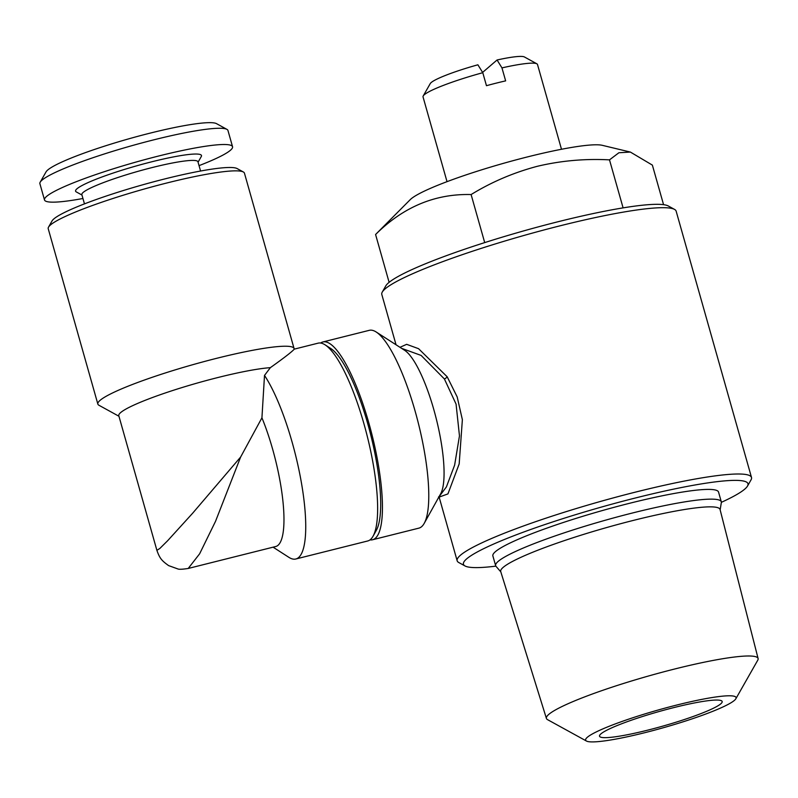 <?xml version="1.0" encoding="UTF-8"?>
<svg xmlns="http://www.w3.org/2000/svg" width="798" height="798" viewBox="0 0 798 798"><rect width="100%" height="100%" fill="white"/><g stroke="black" fill="none" stroke-linecap="round" stroke-linejoin="round"><path stroke-width="1.2" d="M647.687 730.16A63.73 7.521 164.2 0 0 722.17 701.502A63.73 7.521 164.2 0 0 674.021 707.547A63.73 7.521 164.2 0 0 599.527 736.205A63.73 7.521 164.2 0 0 647.687 730.16M199.041 165.635A97.715 11.541 164.2 0 0 232.547 146.722L227.959 130.483A97.715 11.541 164.2 0 0 226.911 129.356L216.527 123.65A89.226 10.534 164.2 0 0 150.064 133.146A89.226 10.534 164.2 0 0 46.045 171.889L40.189 182.193A97.715 11.541 164.2 0 0 39.9 183.7L44.498 199.939A97.715 11.541 164.2 0 0 82.942 198.493M226.911 129.356A97.715 11.541 164.2 0 0 154.114 139.76A97.715 11.541 164.2 0 0 40.189 182.193M232.547 146.722A97.715 11.541 164.2 0 0 158.712 155.999A97.715 11.541 164.2 0 0 44.498 199.939M200.567 171.031L197.954 161.775A60.329 7.122 164.2 0 0 152.368 167.5A60.329 7.122 164.2 0 0 81.845 194.632L84.468 203.879M198.074 162.184L201.286 156.528A65.426 7.731 164.2 0 0 152.039 161.725A65.426 7.731 164.2 0 0 76.259 191.899L81.965 195.041M240.627 457.045L215.52 521.343L199.63 553.802L188.218 568.455C182.503 569.343 179.031 569.503 177.804 568.924L168.597 565.602C161.954 560.785 159.799 558.68 156.887 550.321L159.809 548.485L167.62 540.745L192.627 513.244L240.627 457.045L261.934 417.813A84.977 20.848 75.9 0 1 272.587 449.025A84.977 20.848 75.9 0 1 275.699 546.52L188.109 568.485M243.36 171.989A101.964 12.04 164.2 0 0 167.4 182.852A101.964 12.04 164.2 0 0 48.528 227.121L52.04 220.946A96.867 11.441 164.2 0 1 164.967 178.882A96.867 11.441 164.2 0 1 237.136 168.568L243.36 171.989A101.964 12.04 164.2 0 1 244.447 173.176L294.073 348.546A101.964 12.04 164.2 0 1 294.073 349.384C291.28 352.297 283.38 358.382 270.352 367.659A84.977 10.035 164.2 0 0 218.113 377.474A84.977 10.035 164.2 0 0 118.792 415.688L156.887 550.321M48.528 227.121A101.964 12.04 164.2 0 0 48.219 228.697L97.845 404.077A101.964 12.04 164.2 0 0 98.932 405.254L118.952 416.257M294.073 348.546A101.964 12.04 164.2 0 0 217.026 358.222A101.964 12.04 164.2 0 0 97.845 404.077M373.055 536.206L376.347 530.301A96.867 23.77 -104.1 0 0 367.728 423.678A96.867 23.77 -104.1 0 0 330.761 348.497L325.075 344.836A101.964 25.017 75.9 0 1 363.988 423.977A101.964 25.017 75.9 0 1 373.055 536.206A101.964 25.017 75.9 0 1 367.728 540.974L295.809 558.999A101.964 25.017 75.9 0 1 288.866 557.323L273.096 547.179M294.113 349.175L318.123 343.16A101.964 25.017 75.9 0 1 325.075 344.836M270.352 367.659L264.507 375.419A101.964 25.017 75.9 0 1 292.078 442.012A101.964 25.017 75.9 0 1 295.809 558.999M264.507 375.419L261.934 417.813M630.38 152.069L602.261 145.316A101.964 12.04 164.2 0 0 527.987 156.787A101.964 12.04 164.2 0 0 410.232 199.65L375.579 234.512C403.299 206.931 435.139 193.615 471.109 194.552C491.568 182.004 513.603 172.597 537.234 166.323C560.745 160.727 584.834 158.563 609.502 159.859L618.899 152.747L630.38 152.069L652.375 165.116L663.567 204.677M561.493 149.266L537.503 64.498A59.481 7.022 164.2 0 0 536.864 63.81A59.481 7.022 164.2 0 0 501.962 67.89L505.643 80.877A59.481 7.022 164.2 0 0 496.236 83.132A59.481 7.022 164.2 0 0 486.461 85.695L482.79 72.698A59.481 7.022 164.2 0 0 423.209 95.969A59.481 7.022 164.2 0 0 423.03 96.887L447.02 181.655M322.921 341.953L369.265 330.332A101.964 25.017 75.9 0 1 376.217 332.018L404.646 350.312A76.478 18.763 75.9 0 1 433.833 409.663A76.478 18.763 75.9 0 1 440.636 493.842L424.197 523.388A101.964 25.017 75.9 0 1 418.86 528.146L372.516 539.767A101.964 25.017 -104.1 0 0 368.786 422.78A101.964 25.017 -104.1 0 0 322.921 341.953A101.964 25.017 -104.1 0 0 320.646 343.04M376.217 332.018A101.964 25.017 75.9 0 1 415.13 411.16A101.964 25.017 75.9 0 1 424.197 523.388M439.01 496.765L446.401 486.93L454.621 465.154L459.468 435.868L456.067 404.097L444.406 378.98L421.115 355.419L401.933 348.457M721.362 502.331A147.849 17.456 164.2 0 0 747.536 486.022A147.849 17.456 164.2 0 0 636.255 497.772A147.849 17.456 164.2 0 0 465.015 565.962A147.849 17.456 164.2 0 0 495.857 566.141M747.536 486.022L751.048 479.837A152.957 18.065 164.2 0 0 751.507 477.473A152.957 18.065 164.2 0 0 635.926 491.997A152.957 18.065 164.2 0 0 457.154 560.765A152.957 18.065 164.2 0 0 458.79 562.54L465.015 565.962M751.507 477.473L676.145 211.171A152.957 18.065 164.2 0 0 674.519 209.395L668.285 205.974A147.849 17.456 164.2 0 0 558.141 221.714A147.849 17.456 164.2 0 0 385.773 285.913L382.262 292.098A152.957 18.065 164.2 0 0 381.803 294.462L396.037 344.776M674.519 209.395A152.957 18.065 164.2 0 0 560.575 225.684A152.957 18.065 164.2 0 0 382.262 292.098M399.978 347.31L406.651 344.327L418.561 348.686L447.199 376.806L457.184 396.935L462.371 419.678L459.179 463.937L447.937 493.902L439.329 497.034M677.003 704.983A78.174 9.227 164.2 0 0 586.46 741.043A78.174 9.227 164.2 0 0 644.704 732.714A78.174 9.227 164.2 0 0 735.836 698.779A78.174 9.227 164.2 0 0 677.003 704.983M586.46 741.043L547.578 719.666A110.004 12.987 -15.8 0 1 546.411 718.429A110.004 12.987 -15.8 0 1 674.968 668.933A110.004 12.987 -15.8 0 1 758.1 658.53A110.004 12.987 -15.8 0 1 757.761 660.195L735.836 698.779M758.1 658.53L720.055 509.483A113.974 13.456 164.2 0 0 633.921 520.266A113.974 13.456 164.2 0 0 500.715 571.548L546.411 718.429M720.145 509.822L721.332 502.6A117.266 13.845 164.2 0 0 721.302 501.812A117.266 13.845 164.2 0 0 632.694 512.934A117.266 13.845 164.2 0 0 495.638 565.662A117.266 13.845 164.2 0 0 496.017 566.351L500.825 571.887M495.638 565.662L492.875 555.927A117.266 13.845 -15.8 0 1 629.931 503.199A117.266 13.845 -15.8 0 1 718.539 492.067L721.302 501.812M370.003 539.887A101.964 25.017 -104.1 0 0 372.516 539.767M482.79 72.698L477.882 64.798A49.286 5.815 164.2 0 0 430.242 83.6L423.209 95.969M536.864 63.81L524.406 56.957A49.286 5.815 164.2 0 0 497.064 59.99L482.6 72.409M501.962 67.89L497.064 59.99M389.115 282.342L375.579 234.512M484.705 242.602L471.109 194.552M623.098 207.879L609.502 159.859M447.199 376.806A3.401 1.377 -33.5 0 1 444.406 378.98M439.1 496.954L457.154 560.765M438.511 496.945L439.528 497.164"/></g></svg>
